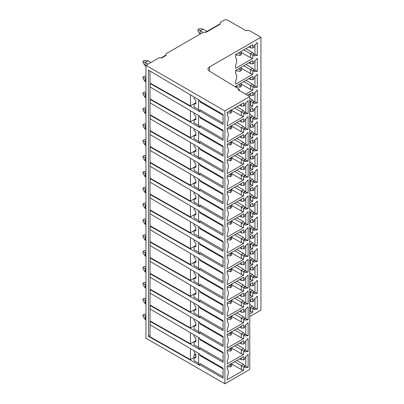 <?xml version="1.0" encoding="UTF-8"?>
<svg xmlns="http://www.w3.org/2000/svg" width="404" height="404" viewBox="0 0 404 404"><rect width="100%" height="100%" fill="white"/><g stroke="black" fill="none" stroke-linecap="round" stroke-linejoin="round"><path stroke-width="0.61" d="M229.396 190.324L230.295 190.845L231.739 190.011L231.739 191.678L230.295 192.511L227.265 192.158M231.739 190.011L231.199 189.284L241.289 195.112L243.632 195.839L227.265 205.288L227.265 202.247A7.944 4.585 -60 0 0 227.452 194.804L227.265 194.577M230.295 190.845L230.295 192.511M243.632 195.839L243.632 192.511L244.713 191.885L244.713 193.309L248.137 192.854L248.137 179.886L244.713 183.386L244.713 184.81L243.632 185.436L243.632 182.103L227.265 191.557L227.265 194.597A7.944 4.585 -60 0 1 227.452 194.804M236.784 186.057L243.455 189.91L241.289 191.158L234.623 187.31M243.632 192.511L241.289 191.158L241.289 195.112M241.289 183.456L241.289 185.33L239.668 184.396M243.632 185.436L241.289 185.33M224.892 110.933L145.95 65.357L145.95 338.224L224.892 383.8L224.892 110.933L249.763 96.571L238.229 89.915L239.309 89.289L239.309 90.536M224.892 383.8L249.763 369.443L249.763 96.571M227.265 138.819L227.265 141.86L243.632 132.411L243.632 129.078L244.713 128.457L244.713 129.881L248.137 129.421L248.137 116.458L244.713 119.953L244.713 121.382L243.632 122.003L243.632 118.675L227.265 128.124L227.265 131.164A7.944 4.585 -60 0 1 227.452 131.376A7.944 4.585 -60 0 1 227.265 138.819M227.265 154.676L227.265 157.717L243.632 148.268L243.632 144.935L244.713 144.314L244.713 145.738L248.137 145.283L248.137 132.315L244.713 135.815L244.713 137.239L243.632 137.86L243.632 134.532L227.265 143.981L227.265 147.021A7.944 4.585 -60 0 1 227.452 147.233A7.944 4.585 -60 0 1 227.265 154.676M227.265 170.533L227.265 173.574L243.632 164.125L243.632 160.797L244.713 160.171L244.713 161.595L248.137 161.14L248.137 148.172L244.713 151.672L244.713 153.096L243.632 153.717L243.632 150.389L227.265 159.838L227.265 162.883A7.944 4.585 -60 0 1 227.452 163.09A7.944 4.585 -60 0 1 227.265 170.533M227.265 186.39L227.265 189.431L243.632 179.982L243.632 176.654L244.713 176.028L244.713 177.452L248.137 176.997L248.137 164.029L244.713 167.529L244.713 168.953L243.632 169.579L243.632 166.246L227.265 175.7L227.265 178.74A7.944 4.585 -60 0 1 227.452 178.947A7.944 4.585 -60 0 1 227.265 186.39M227.265 218.104L227.265 221.15L243.632 211.696L243.632 208.368L244.713 207.742L244.713 209.166L248.137 208.711L248.137 195.743L244.713 199.243L244.713 200.667L243.632 201.293L243.632 197.96L227.265 207.414L227.265 210.454A7.944 4.585 -60 0 1 227.452 210.661A7.944 4.585 -60 0 1 227.265 218.104M227.265 233.966L227.265 237.007L243.632 227.553L243.632 224.225L244.713 223.599L244.713 225.028L248.137 224.568L248.137 211.605L244.713 215.1L244.713 216.524L243.632 217.15L243.632 213.822L227.265 223.271L227.265 226.311A7.944 4.585 -60 0 1 227.452 226.518A7.944 4.585 -60 0 1 227.265 233.966M227.265 249.823L227.265 252.864L243.632 243.41L243.632 240.082L244.713 239.461L244.713 240.885L248.137 240.425L248.137 227.462L244.713 230.957L244.713 232.381L243.632 233.007L243.632 229.679L227.265 239.128L227.265 242.168A7.944 4.585 -60 0 1 227.452 242.375A7.944 4.585 -60 0 1 227.265 249.823M227.265 265.68L227.265 268.721L243.632 259.272L243.632 255.939L244.713 255.318L244.713 256.742L248.137 256.282L248.137 243.319L244.713 246.814L244.713 248.243L243.632 248.864L243.632 245.536L227.265 254.985L227.265 258.025A7.944 4.585 -60 0 1 227.452 258.232A7.944 4.585 -60 0 1 227.265 265.68M227.265 281.538L227.265 284.578L243.632 275.129L243.632 271.796L244.713 271.175L244.713 272.599L248.137 272.144L248.137 259.176L244.713 262.676L244.713 264.1L243.632 264.721L243.632 261.393L227.265 270.842L227.265 273.882A7.944 4.585 -60 0 1 227.452 274.094A7.944 4.585 -60 0 1 227.265 281.538M227.265 297.394L227.265 300.435L243.632 290.986L243.632 287.658L244.713 287.032L244.713 288.456L248.137 288.001L248.137 275.033L244.713 278.533L244.713 279.957L243.632 280.578L243.632 277.25L227.265 286.699L227.265 289.744A7.944 4.585 -60 0 1 227.452 289.951A7.944 4.585 -60 0 1 227.265 297.394M227.265 313.251L227.265 316.292L243.632 306.843L243.632 303.515L244.713 302.889L244.713 304.313L248.137 303.859L248.137 290.89L244.713 294.39L244.713 295.814L243.632 296.44L243.632 293.107L227.265 302.561L227.265 305.601A7.944 4.585 -60 0 1 227.452 305.808A7.944 4.585 -60 0 1 227.265 313.251M227.265 329.109L227.265 332.149L243.632 322.7L243.632 319.372L244.713 318.746L244.713 320.17L248.137 319.716L248.137 306.747L244.713 310.247L244.713 311.671L243.632 312.297L243.632 308.964L227.265 318.418L227.265 321.458A7.944 4.585 -60 0 1 227.452 321.665A7.944 4.585 -60 0 1 227.265 329.109M227.265 344.966L227.265 348.011L243.632 338.557L243.632 335.229L244.713 334.603L244.713 336.027L248.137 335.572L248.137 322.604L244.713 326.104L244.713 327.528L243.632 328.154L243.632 324.821L227.265 334.275L227.265 337.315A7.944 4.585 -60 0 1 227.452 337.522A7.944 4.585 -60 0 1 227.265 344.966M227.265 360.828L227.265 363.868L243.632 354.414L243.632 351.086L244.713 350.46L244.713 351.884L248.137 351.43L248.137 338.466L244.713 341.961L244.713 343.385L243.632 344.011L243.632 340.683L227.265 350.132L227.265 353.172A7.944 4.585 -60 0 1 227.452 353.379A7.944 4.585 -60 0 1 227.265 360.828M227.265 376.685L227.265 379.725L243.632 370.271L243.632 366.943L244.713 366.317L244.713 367.746L248.137 367.286L248.137 354.323L244.713 357.818L244.713 359.242L243.632 359.868L243.632 356.54L227.265 365.989L227.265 369.029A7.944 4.585 -60 0 1 227.452 369.236A7.944 4.585 -60 0 1 227.265 376.685M248.137 113.564L244.713 114.024L244.713 112.6L243.632 113.221L243.632 116.554L227.265 126.003L227.265 122.962A7.944 4.585 -60 0 0 227.452 115.514A7.944 4.585 -60 0 0 227.265 115.307L227.265 112.267L243.632 102.818L243.632 106.146L244.713 105.52L244.713 104.096L248.137 100.601L248.137 113.564L245.794 112.6L245.794 102.995M227.265 112.873L230.295 113.221L231.739 112.388L231.739 110.726L230.295 111.555L229.396 111.034M231.739 110.726L231.199 109.994L241.289 115.822L243.632 116.554M230.295 113.221L230.295 111.555M243.632 113.221L241.289 111.868L243.455 110.62L236.784 106.772M241.289 115.822L241.289 111.868L234.623 108.02M241.289 104.171L241.289 106.04L239.668 105.106M241.289 106.04L243.632 106.146M245.794 112.6L244.082 111.61M244.713 112.6L243.455 110.62M243.632 129.078L241.289 127.725L241.289 131.679L231.199 125.856L231.739 126.583L231.739 128.245L230.295 129.078L227.265 128.73M241.289 131.679L243.632 132.411M230.295 129.078L230.295 127.417L229.396 126.896M230.295 127.417L231.739 126.583M243.632 122.003L241.289 121.902L239.668 120.963M241.289 120.028L241.289 121.902M245.794 118.852L245.794 128.457L248.137 129.421M245.794 128.457L244.082 127.467M244.713 128.457L243.455 126.477L236.784 122.629M243.455 126.477L241.289 127.725L234.623 123.877M243.632 144.935L241.289 143.587L241.289 147.541L231.199 141.713L231.739 142.44L231.739 144.107L230.295 144.935L227.265 144.587M241.289 147.541L243.632 148.268M230.295 144.935L230.295 143.274L229.396 142.753M230.295 143.274L231.739 142.44M243.632 137.86L241.289 137.759L239.668 136.82M241.289 135.885L241.289 137.759M245.794 134.709L245.794 144.314L248.137 145.283M245.794 144.314L244.082 143.324M244.713 144.314L243.455 142.334L236.784 138.486M243.455 142.334L241.289 143.587L234.623 139.733M243.632 160.797L241.289 159.444L241.289 163.398L231.199 157.57L231.739 158.297L231.739 159.964L230.295 160.797L227.265 160.444M241.289 163.398L243.632 164.125M230.295 160.797L230.295 159.131L229.396 158.61M230.295 159.131L231.739 158.297M243.632 153.717L241.289 153.616L239.668 152.677M241.289 151.742L241.289 153.616M245.794 150.566L245.794 160.171L248.137 161.14M245.794 160.171L244.082 159.181M244.713 160.171L243.455 158.191L236.784 154.343M243.455 158.191L241.289 159.444L234.623 155.591M243.632 176.654L241.289 175.301L241.289 179.255L231.199 173.427L231.739 174.154L231.739 175.821L230.295 176.654L227.265 176.301M241.289 179.255L243.632 179.982M230.295 176.654L230.295 174.988L229.396 174.467M230.295 174.988L231.739 174.154M243.632 169.579L241.289 169.473L239.668 168.539M241.289 167.599L241.289 169.473M245.794 166.423L245.794 176.028L248.137 176.997M245.794 176.028L244.082 175.038M244.713 176.028L243.455 174.053L236.784 170.2M243.455 174.053L241.289 175.301L234.623 171.447M243.455 189.91L244.713 191.885M245.794 182.28L245.794 191.885L244.082 190.895M245.794 191.885L248.137 192.854M243.632 208.368L241.289 207.015L241.289 210.969L231.199 205.141L231.739 205.868L231.739 207.535L230.295 208.368L227.265 208.02M241.289 210.969L243.632 211.696M230.295 208.368L230.295 206.702L229.396 206.181M230.295 206.702L231.739 205.868M243.632 201.293L241.289 201.187L239.668 200.253M241.289 199.313L241.289 201.187M245.794 198.137L245.794 207.742L248.137 208.711M245.794 207.742L244.082 206.757M244.713 207.742L243.455 205.767L236.784 201.914M243.455 205.767L241.289 207.015L234.623 203.167M243.632 224.225L241.289 222.872L241.289 226.826L231.199 220.998L231.739 221.73L231.739 223.392L230.295 224.225L227.265 223.877M241.289 226.826L243.632 227.553M230.295 224.225L230.295 222.559L229.396 222.038M230.295 222.559L231.739 221.73M243.632 217.15L241.289 217.044L239.668 216.11M241.289 215.17L241.289 217.044M245.794 213.994L245.794 223.599L248.137 224.568M245.794 223.599L244.082 222.614M244.713 223.599L243.455 221.624L236.784 217.776M243.455 221.624L241.289 222.872L234.623 219.024M243.632 240.082L241.289 238.729L241.289 242.683L231.199 236.855L231.739 237.587L231.739 239.249L230.295 240.082L227.265 239.734M241.289 242.683L243.632 243.41M230.295 240.082L230.295 238.416L229.396 237.895M230.295 238.416L231.739 237.587M243.632 233.007L241.289 232.901L239.668 231.967M241.289 231.032L241.289 232.901M245.794 229.856L245.794 239.461L248.137 240.425M245.794 239.461L244.082 238.471M244.713 239.461L243.455 237.481L236.784 233.633M243.455 237.481L241.289 238.729L234.623 234.881M243.632 255.939L241.289 254.586L241.289 258.54L231.199 252.717L231.739 253.444L231.739 255.106L230.295 255.939L227.265 255.591M241.289 258.54L243.632 259.272M230.295 255.939L230.295 254.278L229.396 253.757M230.295 254.278L231.739 253.444M243.632 248.864L241.289 248.763L239.668 247.824M241.289 246.889L241.289 248.763M245.794 245.713L245.794 255.318L248.137 256.282M245.794 255.318L244.082 254.328M244.713 255.318L243.455 253.338L236.784 249.49M243.455 253.338L241.289 254.586L234.623 250.738M243.632 271.796L241.289 270.448L241.289 274.397L231.199 268.574L231.739 269.301L231.739 270.968L230.295 271.796L227.265 271.448M241.289 274.397L243.632 275.129M230.295 271.796L230.295 270.135L229.396 269.614M230.295 270.135L231.739 269.301M243.632 264.721L241.289 264.62L239.668 263.681M241.289 262.746L241.289 264.62M245.794 261.57L245.794 271.175L248.137 272.144M245.794 271.175L244.082 270.185M244.713 271.175L243.455 269.195L236.784 265.347M243.455 269.195L241.289 270.448L234.623 266.595M243.632 287.658L241.289 286.305L241.289 290.259L231.199 284.431L231.739 285.158L231.739 286.825L230.295 287.653L227.265 287.305M241.289 290.259L243.632 290.986M230.295 287.653L230.295 285.992L229.396 285.471M230.295 285.992L231.739 285.158M243.632 280.578L241.289 280.477L239.668 279.538M241.289 278.603L241.289 280.477M245.794 277.427L245.794 287.032L248.137 288.001M245.794 287.032L244.082 286.042M244.713 287.032L243.455 285.052L236.784 281.204M243.455 285.052L241.289 286.305L234.623 282.452M243.632 303.515L241.289 302.162L241.289 306.116L231.199 300.288L231.739 301.015L231.739 302.682L230.295 303.515L227.265 303.162M241.289 306.116L243.632 306.843M230.295 303.515L230.295 301.849L229.396 301.328M230.295 301.849L231.739 301.015M243.632 296.44L241.289 296.334L239.668 295.395M241.289 294.46L241.289 296.334M245.794 293.284L245.794 302.889L248.137 303.859M245.794 302.889L244.082 301.899M244.713 302.889L243.455 300.914L236.784 297.061M243.455 300.914L241.289 302.162L234.623 298.309M243.632 319.372L241.289 318.019L241.289 321.973L231.199 316.145L231.739 316.872L231.739 318.539L230.295 319.372L227.265 319.019M241.289 321.973L243.632 322.7M230.295 319.372L230.295 317.706L229.396 317.185M230.295 317.706L231.739 316.872M243.632 312.297L241.289 312.191L239.668 311.257M241.289 310.317L241.289 312.191M245.794 309.141L245.794 318.746L248.137 319.716M245.794 318.746L244.082 317.756M244.713 318.746L243.455 316.771L236.784 312.918M243.455 316.771L241.289 318.019L234.623 314.171M243.632 335.229L241.289 333.876L241.289 337.83L231.199 332.002L231.739 332.729L231.739 334.396L230.295 335.229L227.265 334.881M241.289 337.83L243.632 338.557M230.295 335.229L230.295 333.563L229.396 333.042M230.295 333.563L231.739 332.729M243.632 328.154L241.289 328.048L239.668 327.114M241.289 326.174L241.289 328.048M245.794 324.998L245.794 334.603L248.137 335.572M245.794 334.603L244.082 333.618M244.713 334.603L243.455 332.628L236.784 328.775M243.455 332.628L241.289 333.876L234.623 330.028M243.632 351.086L241.289 349.733L241.289 353.687L231.199 347.859L231.739 348.586L231.739 350.253L230.295 351.086L227.265 350.738M241.289 353.687L243.632 354.414M230.295 351.086L230.295 349.42L229.396 348.899M230.295 349.42L231.739 348.586M243.632 344.011L241.289 343.905L239.668 342.971M241.289 342.031L241.289 343.905M245.794 340.855L245.794 350.46L248.137 351.43M245.794 350.46L244.082 349.475M244.713 350.46L243.455 348.485L236.784 344.637M243.455 348.485L241.289 349.733L234.623 345.885M236.784 360.494L243.455 364.342L241.289 365.59L241.289 369.544L231.199 363.716L231.739 364.448L231.739 366.11L230.295 366.943L227.265 366.595M241.289 369.544L243.632 370.271M230.295 366.943L230.295 365.277L229.396 364.756M230.295 365.277L231.739 364.448M243.632 359.868L241.289 359.762L239.668 358.828M241.289 357.894L241.289 359.762M245.794 356.717L245.794 366.317L248.137 367.286M245.794 366.317L244.082 365.332M243.455 364.342L244.713 366.317M234.623 361.742L243.632 366.943M223.089 376.811L199.919 363.433L199.657 365.312L148.46 336.315L148.46 70.16L199.657 100.288L199.657 100.919L223.089 114.448L223.089 124.483L199.657 110.954L199.657 111.59L150.096 83.522L150.096 86.986L199.657 116.145L199.919 117.715L223.089 131.093M199.657 364.676L223.089 378.205L223.089 368.17L199.657 354.641L199.657 354.01L150.096 324.846L150.096 321.387L199.657 349.455L199.657 348.819L223.089 362.348L223.089 352.313L199.657 338.784L199.657 338.153L150.096 308.989L150.096 305.53L199.657 333.598L199.657 332.962L223.089 346.491L223.089 336.456L199.657 322.927L199.657 322.296L150.096 293.132L150.096 289.673L199.657 317.736L199.657 317.105L223.089 330.634L223.089 320.594L199.657 307.07L199.657 306.439L150.096 277.275L150.096 273.811L199.657 301.879L199.657 301.248L223.089 314.772L223.089 304.737L199.657 291.213L199.657 290.577L150.096 261.418L150.096 257.954L199.657 286.022L199.657 285.391L223.089 298.915L223.089 288.88L199.657 275.356L199.657 274.72L150.096 245.561L150.096 242.097L199.657 270.165L199.657 269.534L223.089 283.058L223.089 273.023L199.657 259.494L199.657 258.863L150.096 229.704L150.096 226.24L199.657 254.308L199.657 253.677L223.089 267.201L223.089 257.166L199.657 243.637L199.657 243.006L150.096 213.847L150.096 210.383L199.657 238.451L199.657 237.815L223.089 251.344L223.089 241.309L199.657 227.78L199.657 227.149L150.096 197.985L150.096 194.526L199.657 222.594L199.657 221.958L223.089 235.487L223.089 225.452L199.657 211.923L199.657 211.292L150.096 182.128L150.096 178.669L199.657 206.737L199.657 206.101L223.089 219.63L223.089 209.595L199.657 196.066L199.657 195.435L150.096 166.271L150.096 162.812L199.657 190.875L199.657 190.244L223.089 203.773L223.089 193.733L199.657 180.209L199.657 179.578L150.096 150.414L150.096 146.95L199.657 175.018L199.657 174.387L223.089 187.911L223.089 177.876L199.657 164.352L199.657 163.716L150.096 134.557L150.096 131.093L199.657 159.161L199.657 158.53L223.089 172.053L223.089 162.019L199.657 148.495L199.657 147.859L150.096 118.7L150.096 115.236L199.657 143.304L199.657 142.673L223.089 156.197L223.089 146.162L199.657 132.638L199.657 132.002L150.096 102.843L150.096 99.379L199.657 127.447L199.657 126.816L223.089 140.339L223.089 130.305L199.657 116.776M150.096 83.522L150.495 83.295L190.43 105.909L190.43 94.859M199.657 127.144L198.591 126.543L198.591 115.519M223.089 134.527A0.707 0.409 -120 0 0 222.882 135.093A0.707 0.409 -120 0 0 223.089 135.512A1.146 1.146 0 0 1 222.882 135.093M199.657 126.816L199.919 125.573L223.089 138.946M150.096 99.379L150.495 99.152L190.43 121.766L190.43 110.716M195.874 118.624L190.43 121.766M198.591 125.397L194.072 122.841L194.072 120.028L195.874 119.402M190.43 348.581L190.43 359.631L150.025 336.749L150.025 71.084M195.874 134.482L190.43 137.623L190.43 126.573M190.43 137.623L150.495 115.009L150.096 115.236M195.874 150.338L190.43 153.485L190.43 142.43M190.43 153.485L150.495 130.866L150.096 131.093M195.874 166.196L190.43 169.342L190.43 158.287M190.43 169.342L150.495 146.723L150.096 146.95M195.874 182.058L190.43 185.199L190.43 174.144M190.43 185.199L150.495 162.58L150.096 162.812M195.874 197.915L190.43 201.056L190.43 190.006M190.43 201.056L150.495 178.437L150.096 178.669M195.874 213.772L190.43 216.913L190.43 205.863M190.43 216.913L150.495 194.294L150.096 194.526M195.874 229.629L190.43 232.77L190.43 221.72M190.43 232.77L150.495 210.156L150.096 210.383M195.874 245.486L190.43 248.627L190.43 237.577M190.43 248.627L150.495 226.013L150.096 226.24M195.874 261.343L190.43 264.484L190.43 253.434M190.43 264.484L150.495 241.87L150.096 242.097M195.874 277.2L190.43 280.346L190.43 269.291M190.43 280.346L150.495 257.727L150.096 257.954M195.874 293.057L190.43 296.203L190.43 285.148M190.43 296.203L150.495 273.584L150.096 273.811M195.874 308.919L190.43 312.06L190.43 301.005M190.43 312.06L150.495 289.441L150.096 289.673M195.874 324.776L190.43 327.917L190.43 316.867M190.43 327.917L150.495 305.298L150.096 305.53M195.874 340.633L190.43 343.774L190.43 332.724M190.43 343.774L150.495 321.155L150.096 321.387M148.46 336.315L150.025 335.411M198.591 99.657L198.591 110.686L199.657 111.287M199.657 100.919L199.919 101.858L223.089 115.236M223.089 118.67A0.707 0.409 -120 0 0 222.882 119.236A0.707 0.409 -120 0 0 223.089 119.655A1.146 1.146 0 0 1 222.882 119.236M199.657 110.954L199.919 109.711L223.089 123.089M195.874 102.767L190.43 105.909M198.591 109.54L194.072 106.984L194.072 104.171L195.874 103.545M194.072 97L194.072 98.344L195.874 100.631L195.874 103.959L195.516 103.752M194.072 104.171L195.874 103.131M199.657 365.009L198.591 364.408L198.591 353.379M190.43 359.631L193.869 357.646L194.183 357.828M198.591 363.262L194.072 360.706L194.072 357.894L195.874 357.681L195.874 354.353L194.072 352.066L194.072 350.723M195.516 357.474L195.874 357.267M194.072 357.894L195.874 356.853M195.874 355.616L194.178 354.651L195.385 353.954M194.178 354.651L193.869 357.646M199.657 349.152L198.591 348.546L198.591 337.522M198.591 347.405L194.072 344.844L194.072 342.031L195.874 341.41M194.072 334.865L194.072 336.209L195.874 338.496L195.874 341.824L195.516 341.617M194.072 342.031L195.874 340.991M199.657 333.295L198.591 332.689L198.591 321.665M198.591 331.548L194.072 328.987L194.072 326.174L195.874 325.553M194.072 319.009L194.072 320.347L195.874 322.639L195.874 325.967L195.516 325.76M194.072 326.174L195.874 325.134M199.657 317.438L198.591 316.832L198.591 305.808M198.591 315.691L194.072 313.13L194.072 310.317L195.874 309.696M194.072 303.151L194.072 304.49L195.874 306.782L195.874 310.11L195.516 309.903M194.072 310.317L195.874 309.277M199.657 301.581L198.591 300.975L198.591 289.951M198.591 299.834L194.072 297.273L194.072 294.46L195.874 293.834M194.072 287.289L194.072 288.633L195.874 290.925L195.874 294.253L195.516 294.046M194.072 294.46L195.874 293.42M199.657 285.724L198.591 285.118L198.591 274.094M198.591 283.977L194.072 281.416L194.072 278.603L195.874 277.977M194.072 271.432L194.072 272.776L195.874 275.063L195.874 278.396L195.516 278.189M194.072 278.603L195.874 277.563M199.657 269.867L198.591 269.261L198.591 258.237M198.591 268.12L194.072 265.559L194.072 262.746L195.874 262.12M194.072 255.575L194.072 256.919L195.874 259.206L195.874 262.539L195.516 262.327M194.072 262.746L195.874 261.706M199.657 254.005L198.591 253.404L198.591 242.38M198.591 252.258L194.072 249.702L194.072 246.889L195.874 246.263M194.072 239.718L194.072 241.062L195.874 243.349L195.874 246.677L195.516 246.47M194.072 246.889L195.874 245.849M199.657 238.148L198.591 237.547L198.591 226.518M198.591 236.401L194.072 233.845L194.072 231.032L195.874 230.406M194.072 223.861L194.072 225.205L195.874 227.492L195.874 230.82L195.516 230.613M194.072 231.032L195.874 229.992M199.657 222.291L198.591 221.685L198.591 210.661M198.591 220.544L194.072 217.983L194.072 215.17L195.874 214.549M194.072 208.004L194.072 209.348L195.874 211.635L195.874 214.963L195.516 214.756M194.072 215.17L195.874 214.13M199.657 206.434L198.591 205.828L198.591 194.804M198.591 204.687L194.072 202.126L194.072 199.313L195.874 198.692M194.072 192.147L194.072 193.486L195.874 195.778L195.874 199.106L195.516 198.899M194.072 199.313L195.874 198.273M199.657 190.577L198.591 189.971L198.591 178.947M198.591 188.83L194.072 186.269L194.072 183.456L195.874 182.835M194.072 176.29L194.072 177.629L195.874 179.921L195.874 183.249L195.516 183.042M194.072 183.456L195.874 182.416M199.657 174.72L198.591 174.114L198.591 163.09M198.591 172.973L194.072 170.412L194.072 167.599L195.874 166.973M194.072 160.428L194.072 161.772L195.874 164.064L195.874 167.392L195.516 167.185M194.072 167.599L195.874 166.559M199.657 158.863L198.591 158.257L198.591 147.233M198.591 157.116L194.072 154.555L194.072 151.742L195.874 151.116M194.072 144.571L194.072 145.915L195.874 148.202L195.874 151.535L195.516 151.328M194.072 151.742L195.874 150.702M199.657 143.006L198.591 142.4L198.591 131.376M198.591 141.259L194.072 138.698L194.072 135.885L195.874 135.259M194.072 128.714L194.072 130.058L195.874 132.345L195.874 135.678L195.516 135.466M194.072 135.885L195.874 134.845M199.657 132.638L199.919 133.578L223.089 146.95M223.089 150.384A0.707 0.409 -120 0 0 222.882 150.95A0.707 0.409 -120 0 0 223.089 151.369A1.146 1.146 0 0 1 222.882 150.95M199.657 142.673L199.919 141.43L223.089 154.803M199.657 148.495L199.919 149.435L223.089 162.807M223.089 166.241A0.707 0.409 -120 0 0 222.882 166.807A0.707 0.409 -120 0 0 223.089 167.226A1.146 1.146 0 0 1 222.882 166.807M199.657 158.53L199.919 157.287L223.089 170.66M199.657 164.352L199.919 165.292L223.089 178.664M223.089 182.103A0.707 0.409 -120 0 0 222.882 182.664A0.707 0.409 -120 0 0 223.089 183.083A1.146 1.146 0 0 1 222.882 182.664M199.657 174.387L199.919 173.144L223.089 186.517M199.657 180.209L199.919 181.149L223.089 194.521M223.089 197.96A0.707 0.409 -120 0 0 222.882 198.526A0.707 0.409 -120 0 0 223.089 198.94A1.146 1.146 0 0 1 222.882 198.526M199.657 190.244L199.919 189.001L223.089 202.379M199.657 196.066L199.919 197.006L223.089 210.383M223.089 213.817A0.707 0.409 -120 0 0 222.882 214.383A0.707 0.409 -120 0 0 223.089 214.797A1.146 1.146 0 0 1 222.882 214.383M199.657 206.101L199.919 204.858L223.089 218.236M199.657 211.923L199.919 212.863L223.089 226.24M223.089 229.674A0.707 0.409 -120 0 0 222.882 230.24A0.707 0.409 -120 0 0 223.089 230.659A1.146 1.146 0 0 1 222.882 230.24M199.657 221.958L199.919 220.715L223.089 234.093M199.657 227.78L199.919 228.72L223.089 242.097M223.089 245.531A0.707 0.409 -120 0 0 222.882 246.097A0.707 0.409 -120 0 0 223.089 246.516A1.146 1.146 0 0 1 222.882 246.097M199.657 237.815L199.919 236.572L223.089 249.95M199.657 243.637L199.919 244.577L223.089 257.954M223.089 261.388A0.707 0.409 -120 0 0 222.882 261.954A0.707 0.409 -120 0 0 223.089 262.373A1.146 1.146 0 0 1 222.882 261.954M199.657 253.677L199.919 252.429L223.089 265.807M199.657 259.494L199.919 260.439L223.089 273.811M223.089 277.245A0.707 0.409 -120 0 0 222.882 277.811A0.707 0.409 -120 0 0 223.089 278.23A1.146 1.146 0 0 1 222.882 277.811M199.657 269.534L199.919 268.291L223.089 281.664M199.657 275.356L199.919 276.296L223.089 289.668M223.089 293.102A0.707 0.409 -120 0 0 222.882 293.668A0.707 0.409 -120 0 0 223.089 294.087A1.146 1.146 0 0 1 222.882 293.668M199.657 285.391L199.919 284.148L223.089 297.521M199.657 291.213L199.919 292.153L223.089 305.525M223.089 308.964A0.707 0.409 -120 0 0 222.882 309.525A0.707 0.409 -120 0 0 223.089 309.944A1.146 1.146 0 0 1 222.882 309.525M199.657 301.248L199.919 300.005L223.089 313.378M199.657 307.07L199.919 308.01L223.089 321.382M223.089 324.821A0.707 0.409 -120 0 0 222.882 325.387A0.707 0.409 -120 0 0 223.089 325.801A1.146 1.146 0 0 1 222.882 325.387M199.657 317.105L199.919 315.862L223.089 329.24M199.657 322.927L199.919 323.867L223.089 337.244M223.089 340.678A0.707 0.409 -120 0 0 222.882 341.244A0.707 0.409 -120 0 0 223.089 341.658A1.146 1.146 0 0 1 222.882 341.244M199.657 332.962L199.919 331.719L223.089 345.097M199.657 338.784L199.919 339.724L223.089 353.101M223.089 356.535A0.707 0.409 -120 0 0 222.882 357.101A0.707 0.409 -120 0 0 223.089 357.515A1.146 1.146 0 0 1 222.882 357.101M199.657 348.819L199.919 347.576L223.089 360.954M199.657 354.641L199.919 355.581L223.089 368.958M223.089 372.392A0.707 0.409 -120 0 0 222.882 372.958A0.707 0.409 -120 0 0 223.089 373.377A1.146 1.146 0 0 1 222.882 372.958M195.516 119.609L195.874 119.821L195.874 116.488L194.072 114.201L194.072 112.857M194.072 120.028L195.874 118.988M161.09 57.868L166.135 54.954L166.135 55.368L166.135 53.707L203.262 32.27L206.146 32.27L220.205 24.154L220.205 22.488L224.169 20.2A2.55 1.47 180 0 1 227.775 20.2L246.157 30.815A2.55 1.47 180 0 1 249.763 30.815L260.934 37.264L209.474 66.973A5.095 2.944 0 0 0 207.979 69.059A5.095 2.944 0 0 0 209.378 71.084L239.309 89.289M220.205 24.154L220.205 23.74L205.424 32.27M145.95 65.357L158.929 57.868L161.812 57.868L166.135 55.368M197.995 29.482L200.162 30.734L203.045 29.068L199.44 28.649L197.995 29.482L197.995 31.148L200.162 34.062L200.162 30.734L203.045 32.396M207.01 31.355L203.045 29.068M150.995 62.448L148.111 60.782L145.228 62.448L148.111 64.11M145.228 65.776L145.228 62.448L143.067 61.196L143.067 62.862L145.228 65.776L145.95 66.195M148.111 60.782L144.506 60.368L143.067 61.196M145.95 77.886L145.228 78.305L145.95 78.724M145.228 81.633L145.228 78.305L143.067 77.058L143.067 78.719L145.228 81.633L145.95 82.052M145.95 76.391L144.506 76.225L143.067 77.058M145.95 93.743L145.228 94.162L145.95 94.581M145.228 97.49L145.228 94.162L143.067 92.915L143.067 94.576L145.228 97.49L145.95 97.909M145.95 92.248L144.506 92.082L143.067 92.915M145.95 109.6L145.228 110.019L145.95 110.438M145.228 113.347L145.228 110.019L143.067 108.772L143.067 110.433L145.228 113.347L145.95 113.766M145.95 108.105L144.506 107.939L143.067 108.772M145.95 125.457L145.228 125.876L145.95 126.295M145.228 129.209L145.228 125.876L143.067 124.629L143.067 126.295L145.228 129.209L145.95 129.623M145.95 123.962L144.506 123.796L143.067 124.629M145.95 141.319L145.228 141.733L145.95 142.152M145.228 145.066L145.228 141.733L143.067 140.486L143.067 142.152L145.228 145.066L145.95 145.48M145.95 139.819L144.506 139.653L143.067 140.486M145.95 157.176L145.228 157.59L145.95 158.009M145.228 160.923L145.228 157.59L143.067 156.343L143.067 158.009L145.228 160.923L145.95 161.342M145.95 155.676L144.506 155.51L143.067 156.343M145.95 173.033L145.228 173.452L145.95 173.866M145.228 176.78L145.228 173.452L143.067 172.2L143.067 173.866L145.228 176.78L145.95 177.199M145.95 171.533L144.506 171.367L143.067 172.2M145.95 188.89L145.228 189.309L145.95 189.723M145.228 192.637L145.228 189.309L143.067 188.057L143.067 189.723L145.228 192.637L145.95 193.056M145.95 187.395L144.506 187.229L143.067 188.057M145.95 204.747L145.228 205.166L145.95 205.586M145.228 208.494L145.228 205.166L143.067 203.919L143.067 205.58L145.228 208.494L145.95 208.913M145.95 203.252L144.506 203.086L143.067 203.919M145.95 220.604L145.228 221.023L145.95 221.442M145.228 224.351L145.228 221.023L143.067 219.776L143.067 221.437L145.228 224.351L145.95 224.77M145.95 219.109L144.506 218.943L143.067 219.776M145.95 236.461L145.228 236.88L145.95 237.299M145.228 240.208L145.228 236.88L143.067 235.633L143.067 237.294L145.228 240.208L145.95 240.627M145.95 234.966L144.506 234.8L143.067 235.633M145.95 252.318L145.228 252.737L145.95 253.156M145.228 256.065L145.228 252.737L143.067 251.49L143.067 253.156L145.228 256.065L145.95 256.484M145.95 250.823L144.506 250.657L143.067 251.49M145.95 268.175L145.228 268.594L145.95 269.014M145.228 271.927L145.228 268.594L143.067 267.347L143.067 269.014L145.228 271.927L145.95 272.341M145.95 266.68L144.506 266.514L143.067 267.347M145.95 284.037L145.228 284.451L145.95 284.87M145.228 287.784L145.228 284.451L143.067 283.204L143.067 284.87L145.228 287.784L145.95 288.198M145.95 282.537L144.506 282.371L143.067 283.204M145.95 299.894L145.228 300.308L145.95 300.728M145.228 303.641L145.228 300.308L143.067 299.061L143.067 300.728L145.228 303.641L145.95 304.06M145.95 298.394L144.506 298.228L143.067 299.061M145.95 315.751L145.228 316.17L145.95 316.584M145.228 319.498L145.228 316.17L143.067 314.918L143.067 316.584L145.228 319.498L145.95 319.918M145.95 314.256L144.506 314.09L143.067 314.918M249.763 316.584L260.934 310.131L260.934 37.264M235.668 80.815L235.668 84.148L252.788 74.265L252.788 70.937L253.869 70.311L253.869 71.735L257.292 71.281L257.292 58.312L253.869 61.812L253.869 63.236L252.788 63.862L252.788 60.529L235.668 70.417L235.668 73.75A6.883 3.974 -60 0 1 235.976 74.063A6.883 3.974 -60 0 1 235.668 80.815M252.788 90.122L252.788 86.794L253.869 86.168L252.606 84.194L250.445 85.441L250.445 89.395L252.788 90.122L245.688 94.223M253.869 86.168L253.869 87.592L257.292 87.138L257.292 74.169L253.869 77.669L253.869 79.093L252.788 79.719L252.788 76.386L235.668 86.274L235.668 87.077M252.788 105.979L252.788 102.651L253.869 102.025L252.606 100.051L250.445 101.298L250.445 105.252L252.788 105.979L249.763 107.727M253.869 102.025L253.869 103.449L257.292 102.995L257.292 90.026L253.869 93.526L253.869 94.95L252.788 95.576L252.788 92.243L247.526 95.283M252.788 121.836L252.788 118.508L253.869 117.882L252.606 115.908L250.445 117.155L250.445 121.109L252.788 121.836L249.763 123.589M253.869 117.882L253.869 119.311L257.292 118.852L257.292 105.888L253.869 109.383L253.869 110.807L252.788 111.433L252.788 108.105L249.763 109.853M252.788 137.698L252.788 134.365L253.869 133.744L252.606 131.765L250.445 133.012L250.445 136.966L252.788 137.698L249.763 139.446M253.869 133.744L253.869 135.168L257.292 134.709L257.292 121.745L253.869 125.24L253.869 126.664L252.788 127.29L252.788 123.962L249.763 125.71M252.788 153.555L252.788 150.222L253.869 149.601L252.606 147.622L250.445 148.869L250.445 152.823L252.788 153.555L249.763 155.303M253.869 149.601L253.869 151.025L257.292 150.566L257.292 137.602L253.869 141.097L253.869 142.526L252.788 143.147L252.788 139.819L249.763 141.567M252.788 169.412L252.788 166.079L253.869 165.458L252.606 163.479L250.445 164.731L250.445 168.685L252.788 169.412L249.763 171.16M253.869 165.458L253.869 166.882L257.292 166.428L257.292 153.459L253.869 156.959L253.869 158.383L252.788 159.004L252.788 155.676L249.763 157.424M252.788 185.269L252.788 181.941L253.869 181.315L252.606 179.336L250.445 180.588L250.445 184.542L252.788 185.269L249.763 187.017M253.869 181.315L253.869 182.739L257.292 182.285L257.292 169.316L253.869 172.816L253.869 174.24L252.788 174.861L252.788 171.533L249.763 173.281M252.788 201.126L252.788 197.798L253.869 197.172L252.606 195.198L250.445 196.445L250.445 200.399L252.788 201.126L249.763 202.874M253.869 197.172L253.869 198.596L257.292 198.142L257.292 185.173L253.869 188.673L253.869 190.097L252.788 190.723L252.788 187.39L249.763 189.138M252.788 216.983L252.788 213.655L253.869 213.029L252.606 211.055L250.445 212.302L250.445 216.256L252.788 216.983L249.763 218.731M253.869 213.029L253.869 214.453L257.292 213.999L257.292 201.03L253.869 204.53L253.869 205.954L252.788 206.58L252.788 203.247L249.763 204.995M252.788 232.84L252.788 229.512L253.869 228.886L252.606 226.912L250.445 228.159L250.445 232.113L252.788 232.84L249.763 234.588M253.869 228.886L253.869 230.31L257.292 229.856L257.292 216.887L253.869 220.387L253.869 221.811L252.788 222.437L252.788 219.104L249.763 220.857M252.788 248.697L252.788 245.369L253.869 244.743L252.606 242.769L250.445 244.016L250.445 247.97L252.788 248.697L249.763 250.45M253.869 244.743L253.869 246.172L257.292 245.713L257.292 232.749L253.869 236.244L253.869 237.668L252.788 238.294L252.788 234.966L249.763 236.714M252.788 264.554L252.788 261.226L253.869 260.605L252.606 258.626L250.445 259.873L250.445 263.827L252.788 264.554L249.763 266.307M253.869 260.605L253.869 262.029L257.292 261.57L257.292 248.606L253.869 252.101L253.869 253.525L252.788 254.151L252.788 250.823L249.763 252.571M252.788 280.416L252.788 277.083L253.869 276.462L252.606 274.483L250.445 275.73L250.445 279.684L252.788 280.416L249.763 282.164M253.869 276.462L253.869 277.886L257.292 277.427L257.292 264.463L253.869 267.958L253.869 269.387L252.788 270.008L252.788 266.68L249.763 268.428M252.788 296.273L252.788 292.94L253.869 292.319L252.606 290.34L250.445 291.592L250.445 295.541L252.788 296.273L249.763 298.021M253.869 292.319L253.869 293.743L257.292 293.289L257.292 280.32L253.869 283.82L253.869 285.244L252.788 285.865L252.788 282.537L249.763 284.285M249.763 313.878L252.788 312.13L252.788 308.797L253.869 308.176L253.869 309.6L257.292 309.146L257.292 296.177L253.869 299.677L253.869 301.101L252.788 301.722L252.788 298.394L249.763 300.142M257.292 55.424L253.869 55.878L253.869 54.454L252.788 55.08L252.788 58.408L235.668 68.291L235.668 64.958A6.883 3.974 -60 0 0 235.976 58.206A6.883 3.974 -60 0 0 235.668 57.893L235.668 54.56L252.788 44.672L252.788 48L253.869 47.379L253.869 45.955L257.292 42.455L257.292 55.424L254.949 54.454L254.949 44.849M252.788 48L250.445 47.899L250.445 46.026M250.445 47.899L248.824 46.96M254.949 54.454L253.237 53.464M252.788 58.408L250.445 57.681L250.445 53.727L252.606 52.475L245.94 48.626M252.788 55.08L243.779 49.874M253.869 54.454L252.606 52.475M250.445 57.681L240.951 52.197M235.668 54.56L236.441 55.005L240.047 55.424L241.491 54.59L241.491 52.924L240.592 51.717M241.491 52.924L240.047 53.757L238.552 52.894M240.047 55.424L240.047 53.757M236.441 55.005L236.441 54.111M253.869 70.311L252.606 68.337L250.445 69.584L250.445 73.538L240.951 68.054M250.445 73.538L252.788 74.265M250.445 61.883L250.445 63.756L252.788 63.862M254.949 60.706L254.949 70.311L257.292 71.281M254.949 70.311L253.237 69.321M252.606 68.337L245.94 64.483M250.445 63.756L248.824 62.822M252.788 70.937L243.779 65.731M235.668 70.417L236.441 70.862L240.047 71.281L241.491 70.448L241.491 68.781L240.592 67.574M240.047 71.281L240.047 69.614L241.491 68.781M240.047 69.614L238.552 68.751M236.441 69.968L236.441 70.862M250.445 89.395L240.951 83.911M250.445 77.74L250.445 79.613L252.788 79.719M254.949 76.563L254.949 86.168L257.292 87.138M254.949 86.168L253.237 85.178M252.606 84.194L245.94 80.34M250.445 79.613L248.824 78.679M252.788 86.794L243.779 81.593M235.668 86.274L236.441 86.719L240.047 87.138L241.491 86.305L241.491 84.638L240.592 83.431M240.047 87.138L240.047 85.471L241.491 84.638M240.047 85.471L238.552 84.608M236.441 85.825L236.441 86.719M250.445 105.252L249.763 104.858M250.445 93.597L250.445 95.47L252.788 95.576M254.949 92.42L254.949 102.025L257.292 102.995M254.949 102.025L253.237 101.04M252.606 100.051L249.763 98.404M250.445 95.47L248.824 94.536M252.788 102.651L249.763 100.904M250.445 121.109L249.763 120.715M250.445 109.454L250.445 111.327L252.788 111.433M254.949 108.277L254.949 117.882L257.292 118.852M254.949 117.882L253.237 116.897M252.606 115.908L249.763 114.261M250.445 111.327L249.763 110.933M252.788 118.508L249.763 116.761M250.445 136.966L249.763 136.572M250.445 125.316L250.445 127.184L252.788 127.29M254.949 124.139L254.949 133.744L257.292 134.709M254.949 133.744L253.237 132.754M252.606 131.765L249.763 130.123M250.445 127.184L249.763 126.79M252.788 134.365L249.763 132.618M250.445 152.823L249.763 152.429M250.445 141.173L250.445 143.046L252.788 143.147M254.949 139.996L254.949 149.601L257.292 150.566M254.949 149.601L253.237 148.611M252.606 147.622L249.763 145.98M250.445 143.046L249.763 142.647M252.788 150.222L249.763 148.475M250.445 168.685L249.763 168.286M250.445 157.03L250.445 158.903L252.788 159.004M254.949 155.853L254.949 165.458L257.292 166.428M254.949 165.458L253.237 164.468M252.606 163.479L249.763 161.837M250.445 158.903L249.763 158.504M252.788 166.079L249.763 164.332M250.445 184.542L249.763 184.143M250.445 172.887L250.445 174.76L252.788 174.861M254.949 171.71L254.949 181.315L257.292 182.285M254.949 181.315L253.237 180.325M252.606 179.336L249.763 177.694M250.445 174.76L249.763 174.366M252.788 181.941L249.763 180.189M250.445 200.399L249.763 200M250.445 188.744L250.445 190.617L252.788 190.723M254.949 187.567L254.949 197.172L257.292 198.142M254.949 197.172L253.237 196.182M252.606 195.198L249.763 193.551M250.445 190.617L249.763 190.223M252.788 197.798L249.763 196.046M250.445 216.256L249.763 215.862M250.445 204.601L250.445 206.474L252.788 206.58M254.949 203.424L254.949 213.029L257.292 213.999M254.949 213.029L253.237 212.039M252.606 211.055L249.763 209.408M250.445 206.474L249.763 206.08M252.788 213.655L249.763 211.908M250.445 232.113L249.763 231.719M250.445 220.458L250.445 222.331L252.788 222.437M254.949 219.281L254.949 228.886L257.292 229.856M254.949 228.886L253.237 227.901M252.606 226.912L249.763 225.265M250.445 222.331L249.763 221.937M252.788 229.512L249.763 227.765M250.445 247.97L249.763 247.576M250.445 236.315L250.445 238.188L252.788 238.294M254.949 235.138L254.949 244.743L257.292 245.713M254.949 244.743L253.237 243.758M252.606 242.769L249.763 241.122M250.445 238.188L249.763 237.794M252.788 245.369L249.763 243.622M250.445 263.827L249.763 263.433M250.445 252.177L250.445 254.045L252.788 254.151M254.949 251L254.949 260.605L257.292 261.57M254.949 260.605L253.237 259.615M252.606 258.626L249.763 256.979M250.445 254.045L249.763 253.651M252.788 261.226L249.763 259.479M250.445 279.684L249.763 279.29M250.445 268.034L250.445 269.907L252.788 270.008M254.949 266.857L254.949 276.462L257.292 277.427M254.949 276.462L253.237 275.472M252.606 274.483L249.763 272.841M250.445 269.907L249.763 269.508M252.788 277.083L249.763 275.336M250.445 295.541L249.763 295.147M250.445 283.891L250.445 285.764L252.788 285.865M254.949 282.714L254.949 292.319L257.292 293.289M254.949 292.319L253.237 291.329M252.606 290.34L249.763 288.698M250.445 285.764L249.763 285.365M252.788 292.94L249.763 291.193M249.763 304.555L252.606 306.197L250.445 307.449L250.445 311.403L249.763 311.004M250.445 311.403L252.788 312.13M250.445 299.748L250.445 301.621L252.788 301.722M254.949 298.571L254.949 308.176L257.292 309.146M254.949 308.176L253.237 307.186M250.445 301.621L249.763 301.222M252.788 308.797L249.763 307.05M252.606 306.197L253.869 308.176M209.474 66.973L209.474 71.139M235.976 58.206L235.668 57.833M235.976 74.063L235.668 73.69"/></g></svg>
